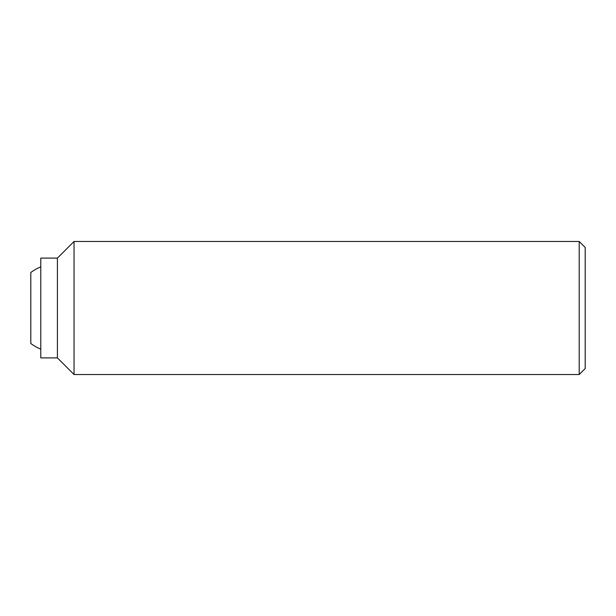 <?xml version="1.0" encoding="UTF-8"?>
<svg xmlns="http://www.w3.org/2000/svg" width="616" height="616" viewBox="0 0 616 616"><rect width="100%" height="100%" fill="white"/><g stroke="black" fill="none" stroke-linecap="round" stroke-linejoin="round"><path stroke-width="0.92" d="M579.202 308L579.202 374.528L585.2 368.53L585.2 247.47L579.202 241.472L579.202 308M57.411 258.104L57.411 357.896L40.779 357.896L40.779 258.104L57.411 258.104L74.043 241.472L74.043 374.528L579.202 374.528M40.779 349.118A44.352 44.352 0 0 1 30.8 343.482L30.8 272.518A44.352 44.352 0 0 1 40.779 266.882M57.411 357.896L74.043 374.528M74.043 241.472L579.202 241.472"/></g></svg>
